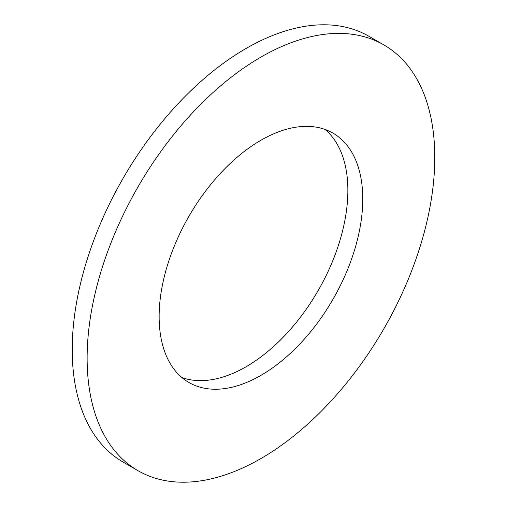 <?xml version="1.0" encoding="UTF-8"?>
<svg xmlns="http://www.w3.org/2000/svg" width="507" height="507" viewBox="0 0 507 507"><rect width="100%" height="100%" fill="white"/><g stroke="black" fill="none" stroke-linecap="round" stroke-linejoin="round"><path stroke-width="0.76" d="M181.893 377.525A143.988 83.129 120 0 0 246.047 366.764A143.988 83.129 120 0 0 337.973 246.687A143.988 83.129 120 0 0 325.107 129.475M260.953 375.364A143.988 83.129 120 0 0 355.014 248.481A143.988 83.129 120 0 0 332.941 133.107A143.988 83.129 120 0 0 260.953 140.236A143.988 83.129 120 0 0 166.885 267.119A143.988 83.129 120 0 0 188.959 382.5A143.988 83.129 120 0 0 260.953 375.364M260.953 57.082A245.832 141.935 120 0 0 100.354 273.71A245.832 141.935 120 0 0 138.037 470.699A245.832 141.935 120 0 0 260.953 458.524A245.832 141.935 120 0 0 421.545 241.896A245.832 141.935 120 0 0 383.862 44.901A245.832 141.935 120 0 0 260.953 57.082M383.862 44.901L368.963 36.301A245.832 141.935 120 0 0 246.047 48.476A245.832 141.935 120 0 0 85.455 265.104A245.832 141.935 120 0 0 123.138 462.099L138.037 470.699"/></g></svg>
